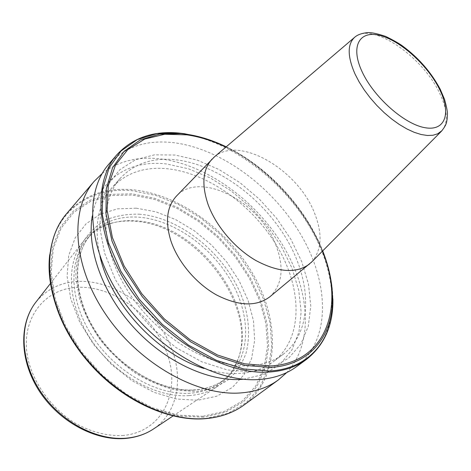 <?xml version="1.0" encoding="UTF-8"?>
<svg xmlns="http://www.w3.org/2000/svg" width="471" height="471" viewBox="0 0 471 471"><rect width="100%" height="100%" fill="white"/><g stroke="black" fill="none" stroke-linecap="round" stroke-linejoin="round"><path stroke-width="0.35" stroke-dasharray="2.35 1.77" d="M269.777 296.848C282.111 285.108 284.343 268.364 276.471 246.616C261.134 202.571 200.098 169.831 176.395 196.142M311.814 261.864C321.752 250.042 322.682 233.846 314.61 213.275C298.243 169.937 239.362 135.03 214.446 156.861M190.196 393.22C157.338 395.687 115.142 371.749 92.069 335.852C68.86 299.998 68.454 259.032 87.871 238.002C94.253 231.049 102.042 226.168 111.244 223.354C118.804 221.076 126.852 220.234 135.395 220.822C197.267 223.283 260.063 306.562 237.737 359.762C234.234 368.728 228.776 376.129 221.37 381.963C212.863 388.551 202.477 392.302 190.196 393.22M136.284 208.17L155.925 211.832L175.548 219.515L194.364 230.796L211.656 245.155L226.763 262L239.097 280.675L248.14 300.48L253.451 320.639L254.67 340.309L251.573 358.614L244.09 374.628L232.344 387.445L216.707 396.223L197.82 400.244L176.59 399.037L154.188 392.431L131.939 380.645L111.262 364.289L93.488 344.354L79.729 322.099L70.797 298.955L67.106 276.365L68.678 255.629L75.189 237.849L86.034 223.825L100.429 214.081L117.485 208.859L136.284 208.17M102.207 173.487C118.292 161.064 137.85 156.225 160.87 158.968C206.41 164.697 254.929 199.892 282.459 244.779C309.871 289.577 314.322 342.811 286.78 372.532M92.275 216.083C98.427 178.368 130.414 159.398 166.94 164.038L188.477 168.789L210.06 177.844L230.849 190.714L250.089 206.816L267.092 225.538L281.228 246.18L291.943 268.011L298.72 290.213L301.152 311.914L298.926 332.179L291.879 350.006L280.057 364.407L263.748 374.421L243.56 379.226M248.812 365.832C210.614 368.016 159.345 338.272 130.179 294.563C100.853 250.896 98.622 202.247 120.276 178.285C134.447 163.278 153.316 157.155 176.884 159.916C218.509 165.144 263.701 199.033 287.822 241.187C311.937 283.224 312.573 331.637 283.359 354.151C274.045 361.18 262.53 365.072 248.812 365.832M100.005 256.271C93.753 227.069 97.768 204.184 112.051 187.635C126.263 172.563 145.115 166.31 168.6 168.877C210.084 173.758 254.97 207.228 278.738 249.088C302.5 290.831 302.741 339.067 273.416 361.646C264.072 368.699 252.556 372.643 238.874 373.479C227.952 374.051 216.354 372.39 204.061 368.493M250.902 371.813L227.169 369.906L201.788 361.805L176.307 347.763L152.38 328.522L131.609 305.273L115.348 279.556L104.574 253.068L99.781 227.493L101.012 204.349L107.883 184.832L119.687 169.801L135.513 159.751L154.358 154.859L175.183 155.053L196.996 160.046L218.868 169.43L239.939 182.677L259.439 199.198L276.654 218.344L290.948 239.398L301.723 261.599L308.476 284.107L310.772 306.02L308.287 326.356L300.869 344.095L288.564 358.213L271.696 367.727L250.902 371.813M108.63 164.403C125.286 146.399 147.547 139.233 175.412 142.913C223.401 149.631 274.793 188.818 302.282 237.143C329.718 285.308 330.607 341.092 296.324 366.809M189.065 395.611C156.425 398.101 114.624 374.945 91.027 339.62C67.318 304.325 65.469 263.254 83.555 241.028C90.332 232.698 98.922 226.94 109.325 223.76C116.979 221.452 125.127 220.599 133.77 221.193C196.366 223.672 259.768 307.763 237.184 361.646C233.227 371.778 226.839 379.914 218.026 386.043C209.883 391.584 200.228 394.775 189.065 395.611M442.092 130.561C448.522 122.23 447.568 109.507 439.231 92.398C422.016 56.126 372.343 22.172 355.193 36.85M194.176 390.07C161.27 392.467 118.922 368.363 95.707 332.326C72.363 296.318 71.863 255.258 91.262 234.252C103.432 221.547 119.281 215.859 138.821 217.184C174.152 219.892 212.356 247.34 231.985 282.682C251.632 317.954 250.572 359.02 225.362 378.867C216.866 385.443 206.475 389.181 194.176 390.07M139.18 214.181C181.618 217.478 227.199 255.7 242.959 299.75C249.259 318.896 250.248 336.824 245.927 353.515C241.982 363.889 236.006 372.696 227.988 379.95C218.885 386.073 208.247 389.917 196.071 391.472L176.531 390.241C162.783 387.015 149.124 381.333 135.56 373.203C122.431 363.789 110.673 352.685 100.294 339.885C91.038 326.438 84.062 312.561 79.369 298.249L75.878 277.484C75.908 264.255 78.304 252.409 83.061 241.947C89.025 232.539 96.714 225.167 106.128 219.839C116.284 215.771 127.3 213.881 139.18 214.181M203.602 417.212L178.774 416.099L152.433 408.569L126.199 394.839L101.783 375.611L80.824 352.09L64.692 325.826L54.348 298.561L50.256 272.044L52.405 247.852L60.335 227.257L73.27 211.167L90.244 200.134L110.179 194.382L132.01 193.846L154.688 198.285L177.267 207.287L198.862 220.34L218.691 236.86L236.042 256.195L250.254 277.625L260.757 300.368L267.033 323.589L268.67 346.35L265.356 367.651L256.954 386.438L243.566 401.622L225.55 412.172L203.602 417.212M202.96 416.282L178.374 415.163L152.298 407.698L126.334 394.103L102.178 375.075L81.436 351.802L65.469 325.808L55.219 298.826L51.162 272.574L53.27 248.617L61.1 228.205L73.9 212.25L90.703 201.3L110.45 195.571L132.074 195.023L154.553 199.404L176.931 208.312L198.344 221.246L218.008 237.62L235.2 256.783L249.289 278.031L259.692 300.58L265.897 323.595L267.499 346.15L264.19 367.256L255.847 385.849L242.565 400.874L224.702 411.313L202.96 416.282M49.726 254.764C54.872 210.254 91.433 186.41 132.534 190.779L155.624 195.347L178.603 204.549L200.581 217.867L220.764 234.693L238.426 254.375L252.915 276.183L263.63 299.338L270.066 322.971L271.779 346.156L268.458 367.863L259.968 387.021L246.374 402.522L228.046 413.314L205.692 418.483L201.782 418.743M66.688 213.575C83.538 195.23 105.628 187.299 132.969 189.784C180.052 194.458 229.648 231.184 255.052 277.79C280.428 324.248 278.973 378.884 244.131 404.93M116.661 154.988C133.264 137.067 155.542 130.067 183.496 133.982C231.644 141.112 283.371 180.764 311.26 229.412C339.096 277.896 340.462 333.874 306.315 359.508M36.238 301.699C47.936 287.852 63.432 281.075 82.719 281.364C115.966 282.206 151.25 306.915 167.747 339.697C184.314 372.39 179.951 410.777 153.964 428.657M123.567 435.463C107.341 436.429 89.69 431.807 73.17 421.998C51.551 407.786 34.866 385.037 28.56 361.451C18.134 319.244 45.428 286.021 81.824 287.281C118.15 287.964 156.478 319.15 168.1 356.417C180.193 393.591 161.683 431.736 123.567 435.463M225.897 147.099C267.681 167.022 305.697 208.017 322.411 251.184M226.21 146.834C267.922 166.94 305.797 207.782 322.7 250.89C305.797 207.746 267.952 166.94 226.204 146.834M199.928 136.984C267.204 154.959 332.585 233.634 332.879 299.215M221.37 381.963L225.362 378.867C217.102 385.29 206.899 388.958 194.764 389.864C162.13 392.337 119.41 368.151 96.055 331.89C72.51 295.635 72.263 254.658 91.262 234.252L87.871 238.002M120.276 178.285L112.051 187.635M50.332 283.619L83.555 241.028M111.244 223.354L109.325 223.76M237.737 359.762L237.184 361.646M173.051 415.958L218.026 386.043M283.359 354.151L273.416 361.646"/><path stroke-width="0.71" d="M214.446 156.861L176.395 196.142C166.846 206.598 164.997 221.476 170.855 240.781C177.885 261.976 196.124 283.63 216.625 295.005C238.703 306.197 256.418 306.815 269.777 296.848L311.814 261.864M212.18 158.957C202.83 169.213 201.411 184.226 207.911 204.002C215.653 225.739 234.793 248.335 255.877 260.516C278.544 272.55 296.436 273.704 309.553 263.972M286.78 372.532L278.396 379.903C268.099 387.445 255.535 391.79 240.705 392.932C197.431 396.429 138.916 363.7 105.616 314.192C72.14 264.737 69.785 209.118 94.224 181.294L102.207 173.487M243.56 379.226L240.911 379.42C207.593 381.469 164.544 361.363 133.423 327.133C102.307 292.891 86.711 248.535 92.275 216.083M204.061 368.493C157.626 354.563 110.397 303.624 100.005 256.271M258.626 379.555C215.165 382.629 155.766 348.905 121.612 298.502C87.276 248.146 84.327 192.038 108.63 164.403L116.661 154.988C92.44 182.507 95.737 238.879 130.549 289.73C165.186 340.633 225.073 374.922 268.629 372.09C283.56 371.172 296.124 366.98 306.315 359.508L296.324 366.809C286.091 374.31 273.521 378.554 258.626 379.555M355.193 36.85L354.433 37.486C347.286 44.486 347.468 56.638 354.987 73.941L359.132 81.907L364.26 89.967L370.235 97.903L376.906 105.516L384.101 112.598L391.625 118.969L399.29 124.462L406.891 128.948L414.227 132.322L421.127 134.512L427.427 135.489L432.979 135.254L437.665 133.823L442.092 130.561M362.028 71.568C373.727 97.161 404.43 124.326 425.03 127.706C445.819 131.48 451.436 112.504 439.296 88.778C427.421 65.086 400.756 40.883 380.285 35.566C359.673 29.897 350.024 45.917 362.028 71.568M201.782 418.743C167.128 420.368 124.161 400.809 92.946 367.174C61.76 333.509 45.493 289.194 49.726 254.764M278.396 379.903L244.131 404.93C233.74 412.537 221.205 417.041 206.528 418.448C163.69 422.687 106.899 391.825 75.207 344.03C43.338 296.294 42.06 241.682 66.688 213.575C41.784 242.112 43.208 296.777 74.913 344.342C106.487 391.972 163.013 422.793 206.086 418.601M116.661 154.988C132.327 137.979 153.034 130.667 178.786 133.04L186.222 134.182C199.457 136.113 212.786 140.329 226.21 146.834C212.815 140.352 199.498 136.137 186.257 134.194L180.835 133.564L159.316 134.147L140.064 140.028L124.132 151.297L112.557 167.758L106.269 188.889L105.969 213.775L112.021 241.152L124.344 269.418L142.354 296.795L164.974 321.487L190.743 341.887L217.967 356.765L244.896 365.361L269.942 367.427C310.483 365.596 333.462 335.128 332.514 297.136C332.202 282.111 328.929 266.692 322.7 250.896C328.946 266.727 332.22 282.141 332.514 297.136L332.879 299.215C333.851 337.872 310.524 369.011 269.235 371.007L243.725 368.97L216.277 360.274L188.53 345.155L162.271 324.389L139.228 299.238L120.9 271.337L108.389 242.53L102.284 214.635L102.66 189.289L109.137 167.788L120.982 151.044L137.249 139.599L156.878 133.623L178.786 133.04L184.273 133.676L199.928 136.984M322.411 251.184C345.178 306.274 326.497 363.571 269.836 365.985L244.584 363.812L217.431 354.969L190.049 339.715L164.244 318.861L141.771 293.727L124.132 266.003L112.386 237.549L107.094 210.213L108.283 185.615L115.513 165.033L128.012 149.342L144.791 139.033L164.762 134.247L186.828 134.847C199.751 136.725 212.774 140.805 225.897 147.099M173.051 415.958L153.964 428.657C146.257 433.885 137.291 437.029 127.064 438.089C97.161 441.209 60.235 421.692 40.047 390.753C19.77 359.838 19.181 322.776 36.238 301.699C18.663 323.618 19.494 360.774 39.47 391.354C59.417 421.981 95.819 441.415 126.169 438.389M213.657 157.532L354.433 37.486C357.289 34.807 361.752 33.182 367.816 32.605C371.478 32.405 377.424 33.671 385.667 36.408C393.591 40.294 399.32 43.562 402.846 46.205C418.831 58.098 431.289 72.452 440.22 89.249L444.53 99.316C446.514 106.517 447.479 111.368 447.438 113.876L447.185 119.022C446.39 121.859 447.432 123.796 441.404 131.268L311.084 262.6M94.224 181.294L66.688 213.575M36.238 301.699L50.332 283.619M153.964 428.657C145.986 434.044 136.802 437.282 126.416 438.36M332.879 299.215C333.309 325.078 324.454 345.178 306.315 359.508M244.131 404.93C233.61 412.62 220.97 417.171 206.216 418.589"/></g></svg>
